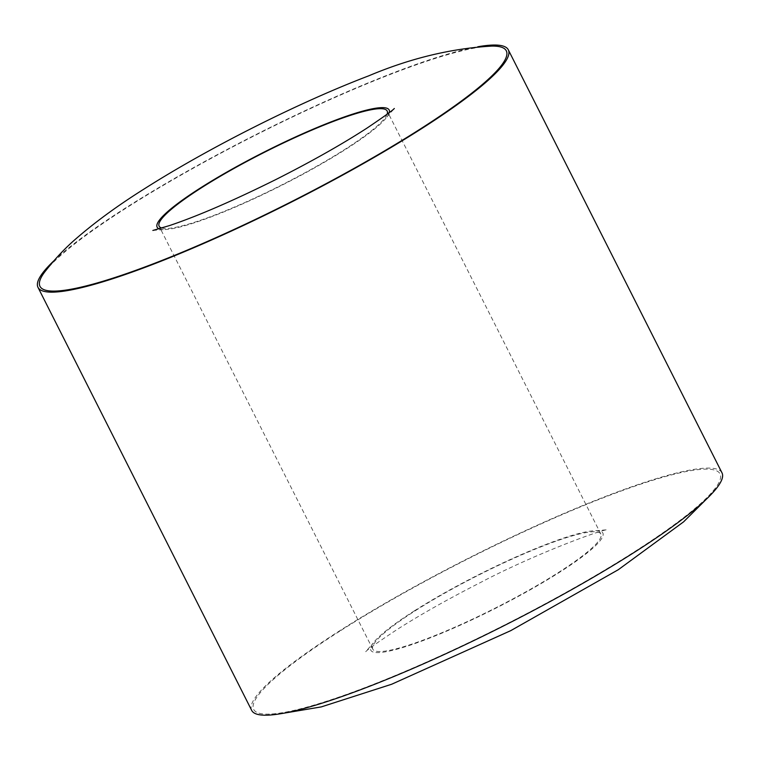 <?xml version="1.0" encoding="UTF-8"?>
<svg xmlns="http://www.w3.org/2000/svg" width="760" height="760" viewBox="0 0 760 760"><rect width="100%" height="100%" fill="white"/><g stroke="black" fill="none" stroke-linecap="round" stroke-linejoin="round"><path stroke-width="0.57" stroke-dasharray="3.8 2.85" d="M414.266 610.926A129.969 18.8 153.2 0 1 595.726 530.689A129.969 18.8 153.2 0 1 495.33 608.428A129.969 18.8 153.2 0 1 373.179 643.102A129.969 18.8 153.2 0 1 414.266 610.926M340.964 630.41A261.212 37.791 153.2 0 1 610.09 495.131A261.212 37.791 153.2 0 1 715.312 488.205A261.212 37.791 153.2 0 1 503.889 625.375A261.212 37.791 153.2 0 1 268.023 714.153A261.212 37.791 153.2 0 1 340.964 630.41M251.693 710.419A263.454 38.114 153.2 0 1 339.72 630.743A263.454 38.114 153.2 0 1 581.258 506.169A263.454 38.114 153.2 0 1 722 472.853M53.684 260.984A263.454 38.114 153.2 0 1 126.017 207.689A263.454 38.114 153.2 0 1 477.755 46.778M44.688 272.023A261.212 37.791 153.2 0 1 127.271 207.357A261.212 37.791 153.2 0 1 491.976 46.084M389.31 112.546A129.969 18.8 153.2 0 1 386.821 117.126A129.969 18.8 153.2 0 1 281.627 185.373A129.969 18.8 153.2 0 1 164.274 229.548A129.969 18.8 153.2 0 1 159.115 228.836M387.087 114.237A127.737 18.477 153.2 0 1 281.485 185.089A127.737 18.477 153.2 0 1 161.794 228.038M415.511 610.593A127.737 18.477 153.2 0 1 532.627 550.202A127.737 18.477 153.2 0 1 600.865 534.052A127.737 18.477 153.2 0 1 495.178 608.133A127.737 18.477 153.2 0 1 372.837 649.23A127.737 18.477 153.2 0 1 415.511 610.593M595.726 530.689L607.135 529.786C602.129 529.378 534.432 554.049 479.683 582.939C448.267 598.966 420.935 614.365 397.689 629.128C378.072 642.086 367.403 649.629 365.683 651.747L373.179 643.102M715.312 488.205L706.315 499.244M282.245 713.459L268.023 714.153M386.821 117.126L394.316 108.48M152.864 230.451L164.274 229.548M600.865 534.052L387.163 110.998M372.837 649.23L159.134 226.185"/><path stroke-width="1.14" d="M477.755 46.778A263.454 38.114 153.2 0 1 508.307 49.808L722 472.853A263.454 38.114 153.2 0 1 504.032 625.66A263.454 38.114 153.2 0 1 251.693 710.419L38 287.375A263.454 38.114 153.2 0 1 53.684 260.984M508.307 49.808A263.454 38.114 153.2 0 1 290.339 202.616A263.454 38.114 153.2 0 1 38 287.375M491.976 46.084A261.212 37.791 153.2 0 1 290.187 202.321A261.212 37.791 153.2 0 1 44.688 272.023C54.796 259.036 65.388 247.808 76.447 238.355C95.504 221.825 117.962 205.428 143.849 189.155C210.197 146.917 300.133 101.973 368.828 75.8C410.286 58.301 451.335 48.393 491.976 46.084M159.115 228.836A129.969 18.8 153.2 0 1 200.564 187.881A129.969 18.8 153.2 0 1 326.315 123.747A129.969 18.8 153.2 0 1 389.31 112.546M161.794 228.038A127.737 18.477 153.2 0 1 159.134 226.185A127.737 18.477 153.2 0 1 201.818 187.549A127.737 18.477 153.2 0 1 318.924 127.148A127.737 18.477 153.2 0 1 387.163 110.998A127.737 18.477 153.2 0 1 387.087 114.237M706.315 499.244L683.553 521.883L618.317 569.696L510.748 630.648L391.647 684.256L321.309 706.895L282.245 713.459M394.193 108.594L394.316 108.48C392.977 110.181 383.923 116.679 367.166 127.984C342.038 144.276 311.619 161.452 275.909 179.522C233.101 200.773 197.629 216.125 169.47 225.587L152.864 230.451"/></g></svg>
